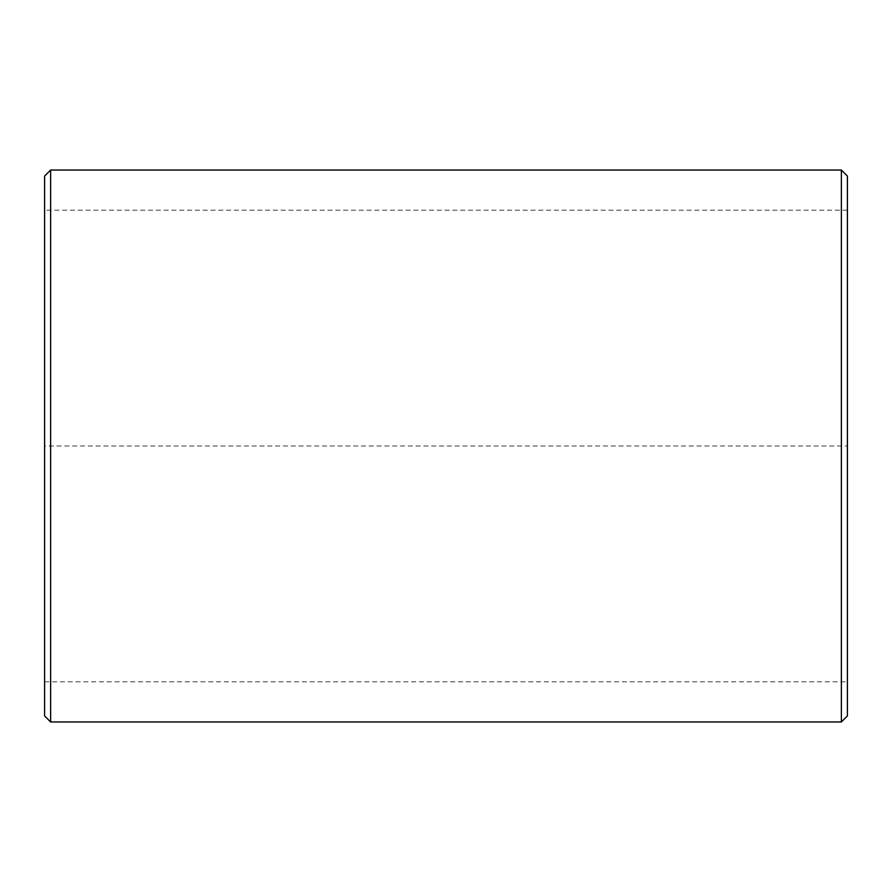 <?xml version="1.0" encoding="UTF-8"?>
<svg xmlns="http://www.w3.org/2000/svg" width="892" height="892" viewBox="0 0 892 892"><rect width="100%" height="100%" fill="white"/><g stroke="black" fill="none" stroke-linecap="round" stroke-linejoin="round"><path stroke-width="0.67" stroke-dasharray="4.46 3.34" d="M847.4 446L847.4 210.178L847.4 681.822L847.4 446L847.4 681.822L847.4 446L44.6 446L44.6 210.178L44.6 446M847.4 176.059L847.4 715.942M44.6 715.942L44.6 176.059M841.379 721.962L841.379 170.037M50.621 170.037L50.621 721.962M847.4 210.178L44.6 210.178M44.6 681.822L847.4 681.822"/><path stroke-width="1.34" d="M847.4 715.942L847.4 176.059L841.379 170.037L841.379 721.962L847.4 715.942M44.6 176.059L44.6 715.942L50.621 721.962L50.621 170.037L44.6 176.059M841.379 170.037L50.621 170.037M50.621 721.962L841.379 721.962"/></g></svg>
